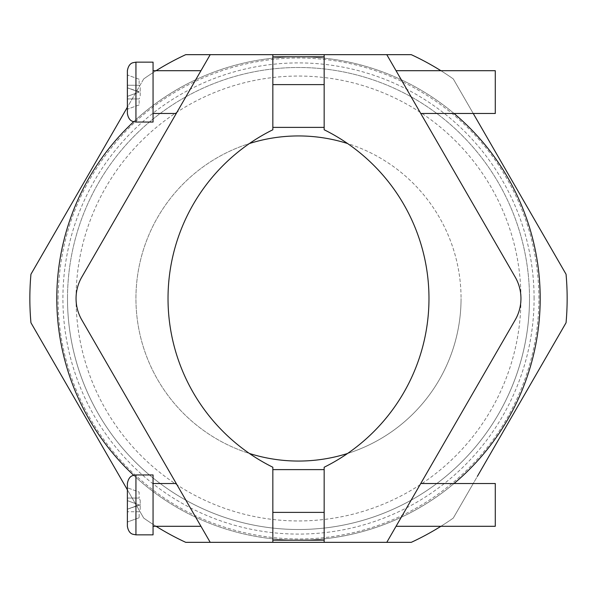 <?xml version="1.0" encoding="UTF-8"?>
<svg xmlns="http://www.w3.org/2000/svg" width="597" height="597" viewBox="0 0 597 597"><rect width="100%" height="100%" fill="white"/><g stroke="black" fill="none" stroke-linecap="round" stroke-linejoin="round"><path stroke-width="0.45" stroke-dasharray="2.98 2.24" d="M127.385 483.518L127.385 526.293M153.056 534.852L153.056 474.958M188.6 504.905L200.95 526.293L188.6 504.905M408.4 504.905L396.05 526.293L408.4 504.905M495.279 483.518L495.279 526.293M127.385 70.707L127.385 113.482M153.056 62.148L153.056 122.042M188.6 92.095L200.95 70.707L188.6 92.095M408.4 92.095L396.05 70.707L408.4 92.095M495.279 113.482L495.279 70.707M454.018 113.482A241.703 241.703 0 0 0 195.734 79.737L81.782 277.112A42.775 42.775 0 0 0 81.782 319.888L210.211 542.337L272.836 542.337L272.836 540.203L298.5 540.203A241.703 241.703 0 0 0 401.266 517.263L386.789 542.337L324.164 542.337L324.164 469.615L272.836 469.615L272.836 467.235A188.227 188.227 0 0 1 272.836 129.765L272.836 127.385L324.164 127.385L324.164 129.765A188.227 188.227 0 0 1 347.573 143.526A162.556 162.556 0 0 1 461.056 298.5A162.556 162.556 0 0 0 298.5 135.944A162.556 162.556 0 0 0 249.427 453.474M440.914 526.293A268.65 268.65 0 0 0 453.287 518.077A268.65 268.65 0 0 1 411.266 542.337L185.734 542.337L411.266 542.337A268.65 268.65 0 0 0 453.287 518.077L473.242 483.518L453.287 518.077A268.65 268.65 0 0 1 411.266 542.337L185.734 542.337A268.65 268.65 0 0 1 143.713 518.077L30.947 322.761A268.65 268.65 0 0 1 30.947 274.239L143.713 78.923A268.65 268.65 0 0 1 185.734 54.663L411.266 54.663A268.65 268.65 0 0 1 453.287 78.923L566.053 274.239A268.65 268.65 0 0 1 566.053 322.761L453.287 518.077L566.053 322.761A268.65 268.65 0 0 0 566.053 274.239L473.242 113.482M127.385 107.199L30.947 274.239A268.65 268.65 0 0 0 30.947 322.761A268.65 268.65 0 0 1 30.947 274.239L143.713 78.923A268.65 268.65 0 0 1 156.086 70.707M67.498 298.5A231.002 231.002 0 0 1 298.5 67.498A231.002 231.002 0 0 1 529.502 298.5A231.002 231.002 0 0 0 298.5 67.498A231.002 231.002 0 0 0 67.498 298.5A231.002 231.002 0 0 0 298.5 529.502A231.002 231.002 0 0 0 529.502 298.5A231.002 231.002 0 0 0 298.5 67.498A231.002 231.002 0 0 0 67.498 298.5A231.002 231.002 0 0 0 298.5 529.502A231.002 231.002 0 0 0 529.502 298.5A231.002 231.002 0 0 0 298.5 67.498A231.002 231.002 0 0 0 67.498 298.5A231.002 231.002 0 0 0 298.5 529.502A231.002 231.002 0 0 0 529.502 298.5A231.002 231.002 0 0 1 298.5 529.502A231.002 231.002 0 0 1 67.498 298.5M534.091 298.5A235.591 235.591 0 0 0 298.5 62.909A235.591 235.591 0 0 0 62.909 298.5A235.591 235.591 0 0 0 298.5 534.091A235.591 235.591 0 0 0 534.091 298.5M76.05 298.5A222.45 222.45 0 0 1 298.5 76.05A222.45 222.45 0 0 1 520.95 298.5A222.45 222.45 0 0 1 298.5 520.95A222.45 222.45 0 0 1 76.05 298.5M324.164 469.615L324.164 467.235A188.227 188.227 0 0 0 347.573 453.474A162.556 162.556 0 0 0 461.056 298.5A162.556 162.556 0 0 1 298.5 461.056A162.556 162.556 0 0 1 249.427 143.526M540.203 298.5A241.703 241.703 0 0 0 298.5 56.797A241.703 241.703 0 0 0 56.797 298.5A241.703 241.703 0 0 1 298.5 56.797A241.703 241.703 0 0 1 540.203 298.5A241.703 241.703 0 0 0 298.5 56.797A241.703 241.703 0 0 0 56.797 298.5A241.703 241.703 0 0 0 298.5 540.203A241.703 241.703 0 0 0 540.203 298.5A241.703 241.703 0 0 1 298.5 540.203A241.703 241.703 0 0 1 56.797 298.5A241.703 241.703 0 0 0 298.5 540.203A241.703 241.703 0 0 0 540.203 298.5M210.211 54.663L272.836 54.663L210.211 54.663L195.734 79.737A241.703 241.703 0 0 0 133.661 121.728M440.914 70.707A268.65 268.65 0 0 1 453.287 78.923L566.053 274.239A268.65 268.65 0 0 1 566.053 322.761M324.164 127.385L324.164 54.663L386.789 54.663L515.218 277.112A42.775 42.775 0 0 1 515.218 319.888L401.266 517.263A241.703 241.703 0 0 0 454.018 483.518M139.138 517.741L127.385 522.017L127.385 487.794L127.385 522.017L139.138 517.741L139.138 511.748L127.385 511.748L139.138 511.748L140.22 509.398L140.22 504.905L127.385 509.181L139.138 504.905L127.385 500.629L139.138 504.905L127.385 500.629L139.138 504.905L127.385 509.181L140.22 504.905L140.22 500.413L139.138 498.062L127.385 498.062L139.138 498.062L139.138 492.07L127.385 487.794L139.138 492.07M272.836 540.203L272.836 469.615M272.836 127.385L272.836 54.663M133.661 475.272A241.703 241.703 0 0 0 298.5 540.203L324.164 540.203M411.266 54.663A268.65 268.65 0 0 1 453.287 78.923A268.65 268.65 0 0 0 411.266 54.663L185.734 54.663L411.266 54.663M30.947 322.761L55.111 364.618M143.713 78.923A268.65 268.65 0 0 1 185.734 54.663A268.65 268.65 0 0 0 143.713 78.923M47.036 350.633L38.992 336.693M558.001 336.715L541.889 364.618M525.778 392.52L477.451 476.219M156.086 526.293A268.65 268.65 0 0 1 143.713 518.077A268.65 268.65 0 0 0 185.734 542.337A268.65 268.65 0 0 1 143.713 518.077L127.385 489.801M272.836 542.337L210.211 542.337M324.164 56.797L272.836 56.797M324.164 54.663L386.789 54.663M386.789 542.337L324.164 542.337M347.573 453.474A188.227 188.227 0 0 0 347.573 143.526M139.138 79.259L127.385 74.983L127.385 85.252L127.385 74.983L139.138 79.259L139.138 85.252L127.385 85.252L127.385 87.819L127.385 85.252L139.138 85.252L140.22 87.602L140.22 92.095L140.22 87.602M127.385 96.371L127.385 87.819L127.385 98.938L127.385 96.371L139.138 92.095L127.385 87.819L139.138 92.095L127.385 96.371M139.138 104.93L127.385 109.206L127.385 98.938L127.385 109.206L139.138 104.93L139.138 98.938L127.385 98.938L139.138 98.938L140.22 96.587L140.22 92.095L127.385 87.819L140.22 92.095L140.22 96.587M140.22 500.413L140.22 509.398M135.944 534.852L135.944 474.958M135.944 122.042L135.944 62.148M58.081 298.5C58.976 233.949 81.565 178.175 125.848 131.191C175.869 78.841 251.076 51.484 323.007 59.319C395.027 66.23 463.13 108.273 501.487 169.682C526.173 209.069 538.651 252.009 538.919 298.5C538.785 336.947 530.054 373.334 512.711 407.647C480.301 472.391 416.46 520.659 345.409 534.315C274.53 548.889 197.085 528.726 142.362 481.316C89.371 436.541 57.715 367.879 58.081 298.5"/><path stroke-width="0.9" d="M135.944 534.852L132.795 534.248C132.735 534.099 128.631 533.688 127.385 526.293L127.385 483.518C128.631 476.13 132.735 475.712 132.795 475.563L135.944 474.958L135.944 534.852L153.056 534.852L153.056 474.958L135.944 474.958M396.05 526.293L495.279 526.293L495.279 483.518L420.743 483.518M135.944 122.042L132.795 121.437C132.735 121.288 128.631 120.87 127.385 113.482L127.385 70.707C128.631 63.312 132.735 62.901 132.795 62.752L135.944 62.148L135.944 122.042L153.056 122.042L153.056 62.148L135.944 62.148M396.05 70.707L495.279 70.707L495.279 113.482L420.743 113.482M156.086 70.707A268.65 268.65 0 0 1 185.734 54.663L210.211 54.663L81.782 277.112A42.775 42.775 0 0 0 81.782 319.888L210.211 542.337L185.734 542.337A268.65 268.65 0 0 1 156.086 526.293M324.164 84.61L324.164 129.765A188.227 188.227 0 0 1 324.164 467.235L324.164 512.39L272.836 512.39L272.836 467.235A188.227 188.227 0 0 1 272.836 129.765L272.836 84.61L324.164 84.61L324.164 54.663L411.266 54.663A268.65 268.65 0 0 1 440.914 70.707M38.992 336.693L30.947 322.761A268.65 268.65 0 0 1 30.947 274.239L127.385 107.199M249.427 453.474A162.556 162.556 0 0 0 347.573 453.474M454.018 483.518A241.703 241.703 0 0 0 454.018 113.482M133.661 121.728A241.703 241.703 0 0 0 133.661 475.272M473.242 113.482L566.053 274.239A268.65 268.65 0 0 1 566.053 322.761L558.001 336.715M324.164 56.797L272.836 56.797L272.836 54.663L324.164 54.663M386.789 54.663L515.218 277.112A42.775 42.775 0 0 1 515.218 319.888L386.789 542.337L324.164 542.337L324.164 512.39M324.164 542.337L272.836 542.337L272.836 540.203L324.164 540.203M347.573 143.526A162.556 162.556 0 0 0 249.427 143.526M55.111 364.618L47.036 350.633M541.889 364.618L525.778 392.52M477.451 476.219L566.053 322.761M127.385 489.801L30.947 322.761M440.914 526.293A268.65 268.65 0 0 1 411.266 542.337L386.789 542.337M210.211 542.337L272.836 542.337M272.836 54.663L210.211 54.663M272.836 56.797L272.836 84.61M324.164 127.385L272.836 127.385M272.836 469.615L324.164 469.615M272.836 512.39L272.836 540.203M153.056 483.518L176.257 483.518M153.056 70.707L200.95 70.707M153.056 113.482L176.257 113.482M153.056 526.293L200.95 526.293"/></g></svg>
